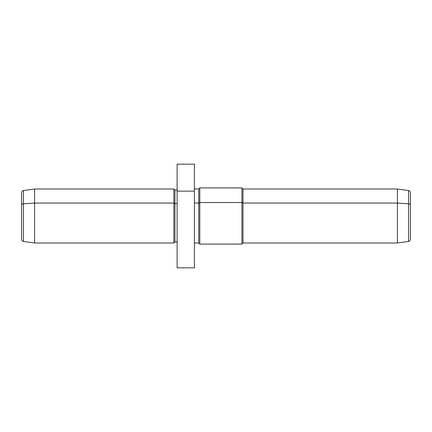 <?xml version="1.0" encoding="UTF-8"?>
<svg xmlns="http://www.w3.org/2000/svg" width="432" height="432" viewBox="0 0 432 432"><rect width="100%" height="100%" fill="white"/><g stroke="black" fill="none" stroke-linecap="round" stroke-linejoin="round"><path stroke-width="0.65" d="M194.4 164.16L194.4 191.149L177.12 191.149L177.12 164.16L194.4 164.16M177.12 191.149L194.4 191.149L194.4 267.84L177.12 267.84L177.12 191.149L177.12 260.183M194.4 203.056L198.72 203.056L198.72 243L198.72 203.056L194.4 203.056M410.4 227.173L410.4 204.827A2.16 1.037 180 0 0 408.542 203.801L408.542 241.439L408.542 203.801A2.16 1.037 0 0 1 410.4 204.827L410.4 192.699C409.482 189.918 409.05 190.998 408.542 190.561L408.542 203.801L397.44 203.056L397.44 243L397.44 203.056L408.542 203.801L408.542 190.561L397.44 189L397.44 203.056L243 203.056L243 243L243 203.056L397.44 203.056L397.44 189L243 189L243 203.056L241.92 202.538L241.92 244.08L241.92 202.538L243 203.056L243 189L241.92 187.92L241.92 202.538L199.8 202.538L241.92 202.538L241.92 187.92L199.8 187.92L199.8 202.538L199.8 187.92L198.72 189L198.72 203.056L199.8 202.538L199.8 244.08L199.8 202.538L198.72 203.056L198.72 189L194.4 189M410.4 204.827L410.4 239.301C409.466 242.093 409.018 241.018 408.542 241.439L397.44 243L243 243L241.92 244.08L199.8 244.08L198.72 243L194.4 243L194.4 246.683M177.12 242.903L177.12 241.92L174.96 241.92L173.88 243L34.56 243L23.458 241.439C22.307 241.186 21.692 240.473 21.6 239.301L21.6 192.699C22.534 189.907 22.982 190.982 23.458 190.561L23.458 203.801A2.16 1.037 180 0 0 21.6 204.827A2.16 1.037 0 0 1 23.458 203.801L23.458 241.439L23.458 190.561L34.56 189L34.56 203.056L23.458 203.801L34.56 203.056L34.56 243L34.56 189L173.88 189L173.88 203.056L34.56 203.056L173.88 203.056L173.88 243L173.88 189L174.96 190.08L174.96 203.575L173.88 203.056L174.96 203.575L174.96 241.92L174.96 190.08L177.12 190.08M177.12 203.575L174.96 203.575L177.12 203.575M194.4 256.403L194.4 191.149"/></g></svg>
